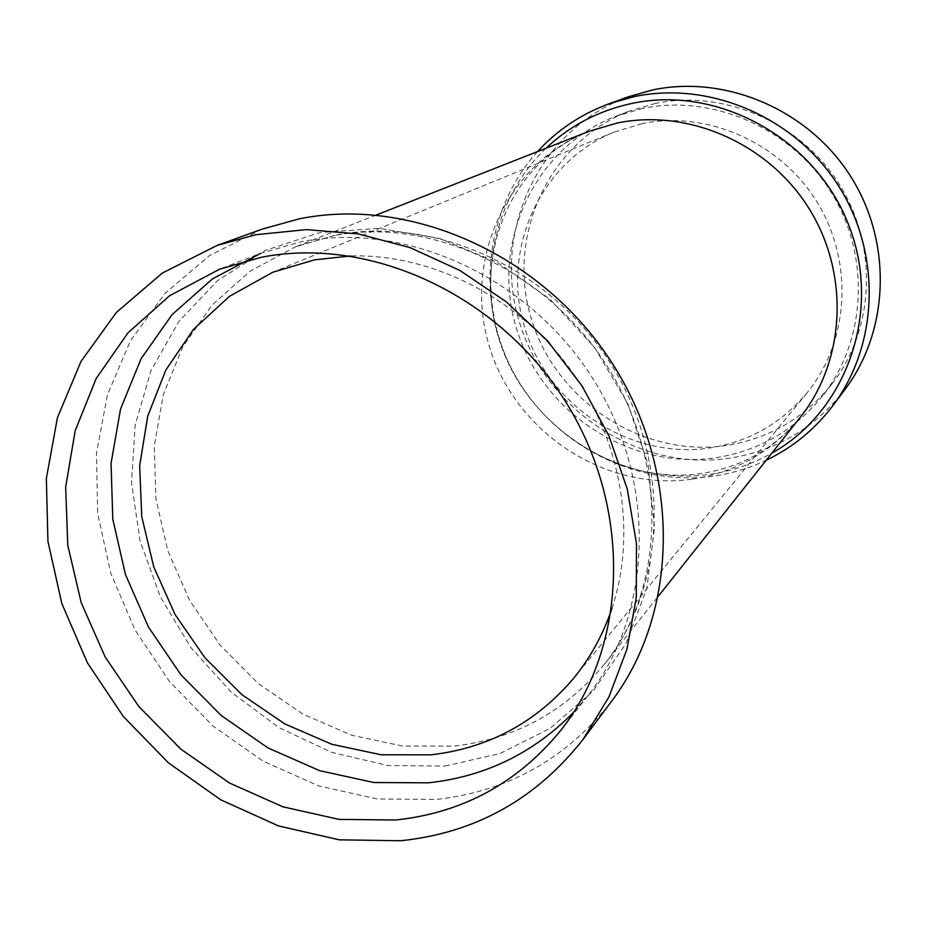 <?xml version="1.0" encoding="UTF-8"?>
<svg xmlns="http://www.w3.org/2000/svg" width="927" height="927" viewBox="0 0 927 927"><rect width="100%" height="100%" fill="white"/><g stroke="black" fill="none" stroke-linecap="round" stroke-linejoin="round"><path stroke-width="0.7" stroke-dasharray="4.63 3.48" d="M628.216 96.837C539.456 128.772 492.133 230.684 518.761 319.873C544.427 409.363 638.089 471.959 729.445 458.239C776.652 450.696 815.169 427.776 844.972 389.479M537.544 151.576C483.732 210.672 475.192 302.851 514.079 373.616C552.886 444.439 635.215 487.451 714.149 476.026C732.272 473.361 749.619 468.1 766.177 460.255M642.678 108.413L615.818 116.269C533.268 148.007 490.395 244.311 516.385 328.146C541.53 412.248 629.978 470.684 715.876 457.741C759.167 450.835 794.798 430.151 822.77 395.667C866.49 340.174 870.72 255.423 830.847 191.738C791.125 127.972 712.469 93.905 642.678 108.413M655.447 103.43L629.12 111.136C548.181 142.237 505.957 236.594 531.333 318.714C555.864 401.101 642.562 458.251 726.768 445.412C769.201 438.575 804.138 418.251 831.554 384.438C874.428 330.035 878.611 247.08 839.642 184.821C800.801 122.468 723.848 89.189 655.447 103.43M642.075 123.627L613.755 132.213C538.541 162.967 500.395 252.086 525.157 329.247C549.155 406.652 630.986 459.989 710.117 447.938C748.981 441.704 781.252 423.384 806.919 393.002C848.923 341.982 854.091 262.689 817.44 202.723C780.951 142.677 707.452 110.186 642.075 123.627M573.883 711.971L588.17 695.389C653.245 613.141 657.44 480.823 593.071 378.934C528.993 276.883 405.69 220.893 300.858 241.808L260.73 253.326L219.572 269.212M262.121 229.143L209.259 255.748L164.774 293.627L130.44 340.742L107.451 394.763L96.466 453.187L97.659 513.512L110.753 573.234L135.052 629.989L169.525 681.53L212.77 725.853L263.117 761.16L318.621 785.911L377.092 798.947L436.165 799.445C507.984 791.542 566.49 758.761 611.704 701.113M611.878 608.622C637.417 532.399 621.414 438.459 568.888 367.37C516.2 296.42 431.009 253.72 350.649 255.945M445.111 766.038L500.024 753.547L550.174 728.321L592.909 691.241L625.806 643.859L646.826 588.413L654.52 527.706L648.147 464.995L627.857 403.778L594.647 347.567L550.383 299.595L497.625 262.561L439.41 238.424L379.097 228.343L319.977 232.538L265.168 250.441L217.393 280.719L178.818 321.507L151.066 370.51L135.145 425.192L131.518 482.874L140.081 540.916L160.267 596.721L191.101 647.857L231.194 692.121L278.807 727.533L331.901 752.446L388.181 765.563L445.111 766.038M335.261 235.215L295.69 246.709L250.197 271.113L212.051 305.087L182.735 346.895L163.291 394.543L154.288 445.875L155.898 498.726L167.868 550.928L189.606 600.406L220.197 645.227L258.413 683.628L302.77 714.057L351.553 735.215L402.839 746.108L454.554 746.084C515.319 738.912 565.354 711.519 604.682 663.883C667 586.107 671.739 461.043 611.391 364.774C551.322 268.366 434.833 215.377 335.261 235.215M692.539 479.074C736.108 472.26 772.064 451.6 800.407 417.115C774.358 448.865 741.032 467.695 700.43 473.616C618.193 485.76 525.98 426.014 499.085 339.433C471.982 253.141 511.855 161.68 588.784 131.425C505.366 164.114 462.724 262.028 489.583 347.15C515.586 432.55 605.424 491.947 692.539 479.074M545.968 148.262C487.787 203.673 474.589 296.339 511.461 368.61C548.158 440.985 630.766 485.829 710.024 474.3C731.901 471.055 752.492 464.01 771.809 453.164M629.12 111.136L615.818 116.269M613.755 132.213L272.851 272.225M376.292 215.006L295.69 246.709L333.581 235.759C429.259 216.501 546.779 269.398 608.089 367.625C669.642 465.748 664.3 590.035 604.682 663.883L658.506 596.015M588.17 695.389L560.974 730.14M806.919 393.002L573.628 678.297M831.554 384.438L822.77 395.667"/><path stroke-width="1.39" d="M766.177 460.255C792.678 447.556 814.949 429.305 832.967 405.516L844.972 389.479C889.514 330.383 892.597 241.762 850.198 175.666C807.938 109.479 725.609 74.577 652.631 89.931L628.216 96.837L609.375 103.639C581.368 113.951 557.417 129.931 537.544 151.576M832.967 405.516C878.773 344.751 881.878 253.395 838.089 185.168C794.451 116.848 709.572 80.788 634.485 96.547L609.375 103.639M350.649 255.945L314.577 259.838L272.851 272.225L229.583 296.258L193.453 329.409L165.852 369.989L147.741 416.096L139.664 465.678L141.75 516.64L153.766 566.942L175.11 614.601L204.902 657.741L241.947 694.682L284.844 723.952L331.912 744.311L381.333 754.81L431.101 754.821C488.471 748.124 535.991 722.62 573.628 678.297C590.325 657.846 603.071 634.613 611.878 608.622M260.73 253.326L212.515 278.853L172.098 314.612L141.078 358.737L120.533 409.074L111.055 463.384L112.804 519.317L125.493 574.624L148.505 627.092L180.846 674.682L221.24 715.54L268.112 747.996L319.676 770.685L373.894 782.527L428.575 782.817C485.377 776.583 533.813 752.979 573.883 711.971M261.113 257.312L219.572 269.212L169.722 295.655L128.053 332.747L96.176 378.517L75.18 430.754L65.666 487.104L67.764 545.157L81.17 602.573L105.214 657.081L138.876 706.571L180.823 749.12L229.456 783.014L282.897 806.814L339.073 819.398L395.713 820.001C462.793 812.84 517.88 782.886 560.974 730.14C628.332 645.053 632.388 507.324 565.122 400.939C498.147 294.404 369.734 235.759 261.113 257.312M583.037 739.41L611.704 701.113C679.224 611.89 681.669 470.719 611.878 362.747C542.376 254.624 410.765 196.165 299.247 218.842L262.121 229.143L217.138 245.412L162.318 273.048L116.327 312.48L80.95 361.518L57.404 417.753L46.35 478.587L47.937 541.391L61.854 603.604L87.358 662.747L123.361 716.525L168.413 762.851L220.811 799.839L278.517 825.922L339.294 839.839L400.673 840.743C475.296 832.991 536.084 799.213 583.037 739.41L608.969 696.861L626.976 649.074L636.304 597.452L636.467 543.581L627.312 489.201L609.027 436.107L582.144 386.095L547.521 340.846L506.339 301.889L459.989 270.487L410.07 247.613L358.262 233.894L306.258 229.618L255.713 234.728L217.138 245.412M658.506 596.015L800.407 417.115C845.308 360.893 849.908 274.253 809.259 208.911C768.773 143.488 688.379 108.32 617.208 123.024L588.784 131.425L376.292 215.006M771.809 453.164C846.814 411.507 882.655 310.927 848.599 224.751C815.25 138.32 718.066 84.983 632.063 103.395C598.854 110.51 570.151 125.469 545.968 148.262"/></g></svg>
